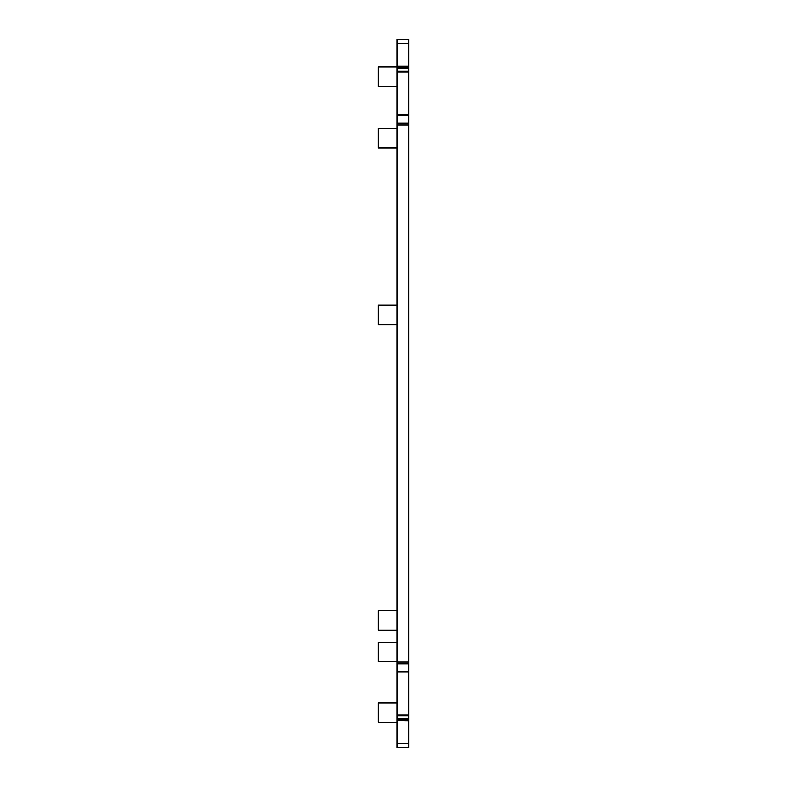 <?xml version="1.0" encoding="UTF-8"?>
<svg xmlns="http://www.w3.org/2000/svg" width="787" height="787" viewBox="0 0 787 787"><rect width="100%" height="100%" fill="white"/><g stroke="black" fill="none" stroke-linecap="round" stroke-linejoin="round"><path stroke-width="1.18" d="M397.002 324.618L378.321 324.618L378.321 305.159L397.002 305.159M397.002 661.641L378.321 661.641L378.321 642.182L397.002 642.182M408.679 720.499L408.679 747.65L397.002 747.65L397.002 39.35L408.679 39.35L397.002 39.35M397.002 720.499L408.679 720.705L408.679 714.93L397.002 714.93M408.679 714.93L408.679 72.07L397.002 72.07M408.679 672.009L397.002 672.009M408.679 72.07L408.679 39.35M397.002 86.442L378.321 86.442L378.321 66.984L397.002 66.984M397.002 147.926L378.321 147.926L378.321 128.468L397.002 128.468M397.002 722.358L378.321 722.358L378.321 702.899L397.002 702.899M397.002 630.121L378.321 630.121L378.321 610.663L397.002 610.663M408.679 743.322L397.002 743.322M408.679 719.623L397.002 719.623M408.679 718.57L397.002 718.57M408.679 715.963L397.002 715.963M408.679 671.124L397.002 671.124M408.679 663.766L397.002 663.766M408.679 662.034L397.002 662.034M408.679 124.966L397.002 124.966M408.679 123.234L397.002 123.234M408.679 115.876L397.002 115.876M408.679 71.037L397.002 71.037M408.679 68.43L397.002 68.43M408.679 67.377L397.002 67.377M408.679 43.678L397.002 43.678M408.679 114.794L397.002 114.794M408.679 66.295L397.002 66.295"/></g></svg>
